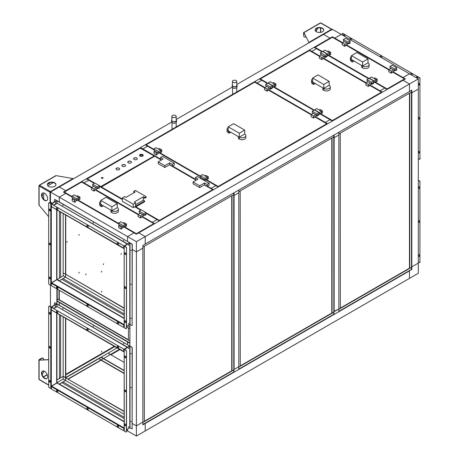 <?xml version="1.0" encoding="UTF-8"?>
<svg xmlns="http://www.w3.org/2000/svg" width="459" height="459" viewBox="0 0 459 459"><rect width="100%" height="100%" fill="white"/><g stroke="black" fill="none" stroke-linecap="round" stroke-linejoin="round"><path stroke-width="0.69" d="M392.881 71.707L403.008 77.554L403.008 77.967L403.008 77.554L405.36 78.914L403.008 80.268L409.48 84.008L418.31 78.914L418.31 89.103L411.838 92.844L411.539 92.672L411.838 92.844L411.838 266.828L411.539 266.656L411.838 266.828L418.31 263.087L411.838 266.828L411.838 269.548L409.187 270.735L409.48 270.902L145.216 423.479L144.918 423.307L145.216 423.479L145.216 430.955L145.216 423.479L142.858 424.839L142.858 248.135L136.386 251.871L142.858 248.135L142.858 245.416L145.216 244.056L145.216 236.58L138.738 232.845L145.216 236.58L145.216 244.056L409.48 91.484L409.48 84.008L136.386 241.681L136.386 425.854L142.858 422.119L136.386 425.854L136.386 436.05L409.48 278.378L409.48 270.902L409.48 278.378L418.31 273.283L418.31 89.103L411.838 92.844L411.838 90.125L409.48 91.484L409.48 84.008L403.008 80.268L136.386 234.205L123.907 226.998M342.621 42.687L334.731 38.131L334.731 38.55L334.731 38.131L341.209 34.396L332.379 29.301L236.764 84.502M389.163 69.561L346.338 44.833M418.31 78.914L409.48 73.813L403.008 77.554L409.48 73.813L341.209 34.396L334.731 38.131L332.379 36.777L65.757 190.709L59.286 186.968L65.757 190.709L63.405 192.069L65.757 193.428L59.286 197.163L65.757 193.428L72.092 197.083M65.757 191.122L65.757 190.709L65.757 191.122M330.027 38.55L330.027 38.131L323.549 34.396L330.027 38.131L330.027 38.55M232.208 87.13L176.199 119.466M171.643 122.1L50.456 192.069L127.556 236.58L134.034 232.845L127.556 236.58L136.386 241.681M114.526 346.459L65.757 374.613L114.526 346.459M114.761 346.591L65.757 374.883M117.114 347.951L101.164 357.159L108.135 353.137L110.487 354.497L103.522 358.519L110.487 354.497L124.177 362.398M119.472 349.31L103.522 358.519M124.177 373.276L101.072 359.931L103.286 358.657L68.11 378.962M119.707 349.448L110.722 354.635L119.707 349.448M124.177 373.546L101.072 360.206L68.345 379.1M118.634 223.952L77.364 200.124M59.286 201.92L59.286 197.163L59.286 201.92M127.556 241.336L127.556 236.58L127.556 241.336M65.757 318.299L65.757 377.602L65.522 380.459L61.816 382.599L124.177 418.602L61.816 382.599L59.286 384.057L124.177 421.528M124.177 417.242L62.992 381.917L124.177 417.242M63.17 316.808L63.17 379.1L124.177 414.322M126.523 430.353L136.386 436.05M127.556 429.079L127.556 430.955L127.556 429.079M65.522 318.167L65.522 380.459L59.286 384.235L56.927 382.703L56.778 379.897L60.64 377.843L60.64 315.344L60.64 377.843L63.17 376.38L56.927 379.983L56.927 313.204M124.177 411.333L65.522 377.74L124.177 411.603M60.64 277.259L60.64 212.041L60.64 277.259M63.17 213.504L63.17 275.796L63.17 273.076L65.757 274.298L124.177 308.299M59.458 211.364L59.458 277.936L59.463 211.364M59.458 314.667L59.458 378.52L59.463 314.667M56.927 209.901L56.927 279.697L63.17 275.796L65.522 277.156L65.522 214.864M56.927 286.927L56.927 288.235M56.927 288.912L56.847 304.753A0.832 0.482 120 0 0 56.675 304.374A0.832 0.482 120 0 0 56.256 304.415L51.999 306.876A0.832 0.482 120 0 0 51.431 307.696A0.832 0.482 -120 0 0 51.27 308.069L51.27 309.814L124.251 351.686M50.456 192.069L50.456 202.258L52.079 203.199L50.456 202.258L50.456 203.457M50.456 285.177L50.456 306.761M65.522 377.74L63.17 376.38L65.757 377.602M65.757 214.996L65.757 274.298L124.177 308.029M56.996 306.623L56.927 301.144L59.286 302.504L59.286 305.224L59.286 302.504L127.556 341.921L127.849 341.754L127.556 344.64L127.556 341.921L129.914 343.28L129.914 346.086L129.914 324.456L129.914 326.969L127.7 325.695M132.267 249.495L136.386 251.871L132.267 249.495M132.267 423.479L136.386 425.854L132.267 423.479M142.152 216.464L152.279 222.311L156.984 219.591L159.342 220.951L154.631 223.671L152.279 222.311L152.279 222.724L152.279 222.311L156.984 219.591L145.945 213.217M140.764 210.228L134.768 206.762M101.21 187.157L122.346 199.567L99.402 186.343M94.221 183.353L88.713 180.175L84.003 182.894L88.713 180.175L86.355 178.815L81.65 181.534L84.003 182.894L84.003 183.307L84.003 182.894L91.892 187.444M138.434 214.319L95.61 189.59M81.438 182.171L81.65 181.534M98.857 358.657L101.072 359.931L103.286 358.657M234.09 372.169L238.795 369.449L238.795 192.746L234.09 195.465L238.795 192.746L238.795 190.026L234.09 192.746L234.09 195.465L233.792 195.293L234.09 195.465L234.09 369.449L238.795 366.73L234.09 369.449L233.792 369.277L234.09 372.169L233.734 371.962M332.167 37.414L332.379 36.777M411.482 269.341L411.838 269.548M56.996 203.32L56.847 201.455A0.832 0.482 120 0 0 56.675 201.071A0.832 0.482 120 0 0 56.256 201.111L51.999 203.572A0.832 0.482 120 0 0 51.431 204.393A0.832 0.482 -120 0 0 51.27 204.771L51.27 204.507A0.832 0.482 -60 0 1 51.856 203.492L51.999 203.572M63.17 379.1L56.927 382.703M334.146 314.398L338.851 311.678L338.851 134.98L334.146 137.7L338.851 134.98L338.851 132.261L334.146 134.98L334.146 137.7L333.848 137.528L334.146 137.7L334.146 311.678L338.851 308.964L333.848 311.512L334.146 314.398L333.791 314.197M61.816 279.296L124.177 315.299L61.816 279.296L59.286 280.759L65.522 277.156L61.816 279.296M124.177 318.225L56.927 279.399M124.177 313.945L62.992 278.619L124.177 313.939M124.177 311.018L65.522 277.156M59.286 302.504L59.578 302.338L59.286 302.504M56.927 301.144L57.283 300.943M369.931 84.961L380.052 90.802L384.762 88.088L387.115 89.448L382.404 92.161L380.052 90.802L380.052 91.221L380.052 90.802L384.762 88.088L374.636 82.241M368.543 78.718L328.093 55.367M321.994 51.85L316.486 48.665L311.781 51.385L316.486 48.665L314.134 47.311L309.423 50.025L311.781 51.385L311.781 51.804L311.781 51.385L319.665 55.941M366.207 82.809L323.383 58.086M309.211 50.668L309.423 50.025M315.19 116.563L325.316 122.404L330.027 119.69L332.379 121.05L327.669 123.764L325.316 122.404L325.316 122.823L325.316 122.404L330.027 119.69L319.9 113.843M313.801 110.321L273.357 86.969M267.258 83.452L261.75 80.268L257.04 82.987L261.75 80.268L259.398 78.914L254.688 81.627L257.04 82.987L257.04 83.406L257.04 82.987L264.929 87.543M311.472 114.411L268.647 89.689M254.475 82.27L254.688 81.627M207.365 186.153L211.134 188.328L215.845 185.608L218.197 186.968L213.487 189.687L211.134 188.328L211.134 188.747L211.134 188.328L215.845 185.608L205.718 179.767M200.445 176.721L159.175 152.893M145.945 145.021L153.903 149.823L147.569 146.191L142.858 148.911L147.569 146.191L145.216 144.832L140.506 147.551L142.858 148.911L142.858 149.324L142.858 148.911L160.518 159.107M195.362 179.222L172.521 166.038M154.218 156.358L154.218 155.985L140.328 148.171L140.506 147.551M119.942 349.586L110.958 354.767M159.371 220.796L159.342 220.435L212.592 189.687L212.798 190.089L212.741 189.67L204.33 184.92M159.577 220.813L212.804 190.055M154.419 156.347L154.844 156.347M209.132 183.302L209.132 185.132L207.129 186.291L207.129 184.455L209.132 183.302L203.073 179.802M200.646 178.402L197.359 176.503L195.362 177.656L195.362 179.492L196.36 180.071M193.067 181.976L193.067 183.807L199.659 187.616L199.659 185.78L193.067 181.976L197.949 179.153L195.362 177.656M207.129 184.455L204.542 182.957L199.659 185.78M207.129 186.291L204.542 184.793L199.659 187.616M204.542 184.793L204.542 182.957M134.533 192.424L133.764 191.982L133.764 191.3L135.296 190.416L146.186 196.704L146.186 197.381L144.654 198.265L144.654 197.588L146.186 196.704M133.236 207.646L122.346 201.358L122.346 197.892L133.236 204.18L133.236 207.646L135.589 206.286L135.589 206.969L144.654 201.736L144.654 200.985L143.3 200.204L143.3 196.808L134.24 202.04L135.589 202.821L135.589 206.217L144.654 200.985M133.764 191.3L135.118 192.086L126.059 197.318L124.705 196.532L122.346 197.892M133.236 204.18L135.589 202.821M144.654 197.588L143.3 196.808M135.003 206.625L135.589 206.969M144.654 198.265L143.3 197.485M143.3 200.204L135.589 204.657M174.288 163.18L174.288 165.016L172.286 166.175L172.286 164.339L174.288 163.18L162.52 156.387L160.518 157.54L160.518 159.376L161.516 159.956M158.223 161.855L158.223 163.691L164.815 167.501L164.815 165.665L158.223 161.855L163.106 159.038L160.518 157.54M172.286 164.339L169.698 162.842L164.815 165.665M172.286 166.175L169.698 164.678L164.815 167.501M169.698 164.678L169.698 162.842M387.144 89.293L387.115 88.931L404.465 78.914L404.677 79.281L404.614 78.896L392.434 71.965M387.35 89.31L404.677 79.281M387.115 89.035L386.903 89.321M342.265 43.003L332.591 37.414M314.817 47.472L322.017 51.833M356.89 52.492L368.015 58.913L362.604 62.04L351.479 55.619L356.89 52.492M368.015 62.854A3.827 2.209 180 0 1 369.139 64.421A3.827 2.209 180 0 1 366.775 66.463A3.827 2.209 180 0 1 362.604 65.981L368.015 62.854L368.015 58.913M369.139 64.421L369.139 66.32A3.827 2.209 180 0 1 366.775 68.362A3.827 2.209 180 0 1 362.604 67.886L362.604 62.04M362.604 67.886L361.658 67.341L361.658 65.436L362.604 65.981L351.479 59.561L351.479 55.619M354.067 61.053L352.42 62.005L351.479 61.46A3.827 2.209 180 0 1 350.355 59.9L350.355 57.995A3.827 2.209 180 0 1 351.479 56.434M352.42 62.005L352.42 60.1L351.479 59.561A3.827 2.209 180 0 1 350.355 57.995M391.045 68.471L393.472 69.871L391.234 71.162L388.813 69.762L391.045 68.471L389.966 67.846L389.966 66.354L394.556 69.005L396.674 67.777L392.084 65.126L389.966 66.354M396.593 69.32L396.593 70.112L395.887 70.52L395.411 70.244M395.887 70.52L395.887 69.975L391.94 72.252L391.94 72.792L391.234 73.205L388.813 71.805L388.813 69.762L345.977 45.045M391.234 73.205L391.234 71.162M393.472 69.871L394.556 70.497L396.674 69.275L396.674 67.777M394.556 69.005L394.556 70.497M344.502 41.603L346.929 43.003L344.692 44.294L342.265 42.894L344.502 41.603L343.418 40.977L343.418 39.48L348.008 42.13L350.131 40.908L345.541 38.258L343.418 39.48M350.045 42.452L350.045 43.238L349.339 43.645L348.869 43.375M349.339 43.645L349.339 43.1L345.397 45.378L345.397 45.923L344.692 46.33L342.265 44.93L342.265 42.894L332.528 37.277M344.692 46.33L344.692 44.294M346.929 43.003L348.008 43.628L350.131 42.4L350.131 40.908M348.008 42.13L348.008 43.628M327.319 51.523L328.26 50.978L330.681 52.378L329.528 53.043M330.681 52.378L330.681 54.42L329.975 54.828L329.975 54.282L326.033 56.56L326.033 57.1L325.328 57.513L324.857 57.237M325.328 57.513L325.328 56.721M329.505 54.552L329.975 54.828M324.938 50.151L322.82 51.374L327.41 54.024L329.528 52.802L324.938 50.151M329.528 52.802L329.528 54.294L327.41 55.516L327.41 54.024M373.861 78.397L374.802 77.852L377.229 79.252L376.076 79.918M377.229 79.252L377.229 81.289L376.523 81.696L376.523 81.151L372.576 83.429L372.576 83.974L371.87 84.381L371.4 84.112M371.87 84.381L371.87 83.595M376.053 81.427L376.523 81.696M371.48 77.02L369.363 78.242L373.953 80.893L376.076 79.671L371.48 77.02M376.076 79.671L376.076 81.168L373.953 82.39L373.953 80.893M136.415 234.05L136.386 233.688L153.736 223.671L153.949 224.038L153.885 223.653L141.705 216.723M136.621 234.067L153.949 224.038M91.536 187.76L81.863 182.171M64.088 192.229L72.092 197.054M106.161 197.25L117.286 203.67L111.87 206.797L100.75 200.376L106.161 197.25M117.286 207.611A3.827 2.209 180 0 1 118.411 209.178A3.827 2.209 180 0 1 116.047 211.22A3.827 2.209 180 0 1 111.87 210.738L117.286 207.611L117.286 203.67M118.411 209.178L118.411 211.077A3.827 2.209 180 0 1 116.047 213.119A3.827 2.209 180 0 1 111.87 212.643L111.87 206.797M111.87 212.643L110.929 212.098L110.929 210.193L111.87 210.738L100.75 204.318L100.75 200.376M103.338 205.81L101.691 206.762L100.75 206.217A3.827 2.209 180 0 1 99.626 204.657L99.626 202.752A3.827 2.209 180 0 1 100.75 201.191M101.691 206.762L101.691 204.857L100.75 204.318A3.827 2.209 180 0 1 99.626 202.752M140.316 213.228L142.743 214.628L140.506 215.919L138.079 214.519L140.316 213.228L139.232 212.603L139.232 211.111L143.828 213.762L145.945 212.534L141.355 209.883L139.232 211.111M145.864 214.078L145.864 214.869L145.153 215.277L144.683 215.001M145.153 215.277L145.153 214.732L141.211 217.009L141.211 217.555L140.506 217.962L138.079 216.562L138.079 214.519L95.248 189.802M140.506 217.962L140.506 215.919M142.743 214.628L143.828 215.254L145.945 214.032L145.945 212.534M143.828 213.762L143.828 215.254M93.774 186.36L96.201 187.76L93.963 189.051L91.536 187.651L93.774 186.36L92.689 185.734L92.689 184.237L97.279 186.888L99.402 185.666L94.812 183.015L92.689 184.237M99.316 187.209L99.316 187.995L98.61 188.402L98.14 188.133M98.61 188.402L98.61 187.857L94.669 190.135L94.669 190.68L93.963 191.087L91.536 189.687L91.536 187.651L81.8 182.034M93.963 191.087L93.963 189.051M96.201 187.76L97.279 188.385L99.402 187.157L99.402 185.666M97.279 186.888L97.279 188.385M76.59 196.28L77.531 195.735L79.952 197.135L78.799 197.8M73.176 198.254L75.597 199.654L74.599 200.227L72.172 198.827L73.176 198.254L72.092 197.628L72.092 196.131L76.682 198.781L78.799 197.559L74.209 194.909L72.092 196.131M79.952 197.135L79.952 199.177L79.246 199.585L79.246 199.04L75.305 201.317L75.305 201.862L74.599 202.27L72.172 200.87L72.172 198.827M74.599 202.27L74.599 200.227M78.776 199.309L79.246 199.585M78.799 197.559L78.799 199.051L76.682 200.279L76.682 198.781M75.597 199.654L76.682 200.279M123.132 223.154L124.073 222.609L126.5 224.009L125.341 224.675M119.719 225.122L122.14 226.522L121.142 227.102L118.715 225.702L119.719 225.122L118.634 224.497L118.634 223.005L123.224 225.65L125.341 224.428L120.751 221.777L118.634 223.005M126.5 224.009L126.5 226.046L125.789 226.453L125.789 225.908L121.847 228.186L121.847 228.731L121.142 229.139L118.715 227.739L118.715 225.702M121.142 229.139L121.142 227.102M125.318 226.184L125.789 226.453M125.341 224.428L125.341 225.926L123.224 227.148L123.224 225.65M122.14 226.522L123.224 227.148M65.901 377.682L101.072 357.377L124.177 370.717M65.757 377.493L101.072 357.108L124.177 370.447M409.537 268.154L340.326 308.115M338.851 311.34L411.482 269.41L411.482 267.368L338.851 309.303M338.851 309.234L340.326 308.385L340.268 133.144M340.326 133.179L338.851 134.028M338.851 133.959L411.482 92.029L411.482 90.331M409.48 93.183L409.48 268.119L409.778 268.286L411.539 267.27L411.482 92.029M411.539 92.064L409.778 93.079L409.778 268.286M331.851 313.004L240.269 365.88M238.795 369.111L333.791 314.266L333.791 312.223L238.795 367.068M238.795 366.999L240.269 366.15L240.206 190.91M240.269 190.944L238.795 191.793M238.795 191.724L333.791 136.88L333.791 135.181M331.788 138.039L331.788 312.975L332.086 313.141L333.848 312.12L333.791 136.88M333.848 136.914L332.086 137.935L332.086 313.141M231.795 370.774L144.333 421.27M142.858 424.495L233.734 372.031L233.734 369.994L142.858 422.458M142.858 422.389L144.333 421.54L144.275 246.299M144.333 246.334L142.858 247.183M142.858 247.114L233.734 194.65L233.734 192.952M231.732 195.804L231.732 370.74L232.03 370.906L233.792 369.891L233.734 194.65M233.792 194.685L232.03 195.7L232.03 370.906M232.57 81.909A2.163 1.234 -0.6 0 0 234.997 82.626A2.163 1.234 -0.6 0 0 236.729 81.398A2.163 1.234 -0.6 0 0 236.569 80.933A2.163 1.234 -0.6 0 0 234.142 80.21A2.163 1.234 -0.6 0 0 232.403 81.438A2.163 1.234 -0.6 0 0 232.57 81.909M232.403 81.438L232.443 85.54A2.163 1.234 -0.6 0 0 232.61 86.005A2.163 1.234 -0.6 0 0 235.037 86.728A2.163 1.234 -0.6 0 0 236.775 85.5L236.729 81.398M232.438 84.892A2.45 1.394 -0.6 0 0 232.162 85.546A2.45 1.394 -0.6 0 0 232.352 86.068A2.45 1.394 -0.6 0 0 235.094 86.883A2.45 1.394 -0.6 0 0 237.056 85.494A2.45 1.394 -0.6 0 0 236.867 84.967A2.45 1.394 -0.6 0 0 236.769 84.846M232.162 85.546L232.174 86.912A2.45 1.394 -0.6 0 0 232.363 87.439A2.45 1.394 -0.6 0 0 235.111 88.254A2.45 1.394 -0.6 0 0 237.068 86.86L237.056 85.494M172.005 116.873A2.163 1.234 -0.6 0 0 174.431 117.59A2.163 1.234 -0.6 0 0 176.17 116.362A2.163 1.234 -0.6 0 0 176.004 115.897A2.163 1.234 -0.6 0 0 173.577 115.18A2.163 1.234 -0.6 0 0 171.838 116.408A2.163 1.234 -0.6 0 0 172.005 116.873M171.838 116.408L171.884 120.51A2.163 1.234 -0.6 0 0 172.045 120.975A2.163 1.234 -0.6 0 0 174.477 121.692A2.163 1.234 -0.6 0 0 176.21 120.465L176.17 116.362M171.873 119.856A2.45 1.394 -0.6 0 0 171.597 120.51A2.45 1.394 -0.6 0 0 171.786 121.038A2.45 1.394 -0.6 0 0 174.529 121.853A2.45 1.394 -0.6 0 0 176.491 120.459A2.45 1.394 -0.6 0 0 176.308 119.937A2.45 1.394 -0.6 0 0 176.204 119.81M171.597 120.51L171.614 121.876A2.45 1.394 -0.6 0 0 171.798 122.404A2.45 1.394 -0.6 0 0 174.546 123.219A2.45 1.394 -0.6 0 0 176.508 121.83L176.491 120.459M103.573 263.873L103.367 264.573L103.573 263.873M103.321 264.533L103.728 263.833M121.228 253.678L121.021 254.378L121.228 253.678M120.981 254.343L121.388 253.638M101.668 351.336L101.456 352.042L101.668 351.336M101.416 352.001L101.823 351.301M85.913 274.069L85.707 274.769L85.913 274.069M85.667 274.729L86.074 274.029M79.109 272.342L78.896 273.042L79.109 272.342M78.856 273.007L79.264 272.307M79.109 234.624L78.896 235.324L79.109 234.624M78.856 235.289L79.264 234.583M67.054 241.583L66.842 242.283L67.054 241.583M66.802 242.249L67.209 241.543M101.668 291.379L101.456 292.079L101.668 291.379M101.416 292.039L101.823 291.339M101.668 271.389L101.456 272.089L101.668 271.389M101.416 272.055L101.823 271.349M65.757 374.343L114.291 346.321M332.408 120.895L332.379 120.528L332.167 120.895L332.591 120.935M332.494 120.843L332.379 120.528L381.509 92.161L369.484 85.219M332.614 120.912L381.722 92.529M332.379 120.637L332.167 120.924M319.315 56.25L309.636 50.668M260.081 79.074L267.281 83.435M318.047 74.92L329.172 81.341L323.756 84.467L312.631 78.047L318.047 74.92M329.172 85.282A3.827 2.209 180 0 1 330.291 86.843A3.827 2.209 180 0 1 327.927 88.885A3.827 2.209 180 0 1 323.756 88.409L329.172 85.282L329.172 81.341M330.291 86.843L330.291 88.748A3.827 2.209 180 0 1 327.927 90.79A3.827 2.209 180 0 1 323.756 90.314L323.756 84.467M323.756 90.314L322.815 89.769L322.815 87.864L323.756 88.409L312.631 81.989L312.631 78.047M315.224 83.481L313.572 84.433L312.631 83.888A3.827 2.209 180 0 1 311.512 82.327L311.512 80.423A3.827 2.209 180 0 1 312.631 78.862M313.572 84.433L313.572 82.528L312.631 81.989A3.827 2.209 180 0 1 311.512 80.423M368.095 81.725L370.516 83.125L368.279 84.416L365.857 83.016L368.095 81.725L367.011 81.1L367.011 79.602L371.601 82.253L373.718 81.031L369.128 78.38L367.011 79.602M373.637 82.574L373.637 83.36L372.576 83.567M372.932 83.767L372.932 83.228L368.99 85.506L368.99 86.045L368.279 86.453L365.857 85.053L365.857 83.016L323.027 58.293M368.279 86.453L368.279 84.416M370.516 83.125L371.601 83.75L373.718 82.528L373.718 81.031M371.601 82.253L371.601 83.75M321.547 54.85L323.974 56.25L321.736 57.541L319.315 56.141L321.547 54.85L320.468 54.225L320.468 52.733L325.058 55.384L327.175 54.162L322.585 51.511L320.468 52.733M327.095 55.7L327.095 56.491L326.033 56.692M326.389 56.899L326.389 56.354L322.442 58.632L322.442 59.177L321.736 59.584L319.315 58.184L319.315 56.141L309.573 50.53M321.736 59.584L321.736 57.541M323.974 56.25L325.058 56.876L327.175 55.654L327.175 54.162M325.058 55.384L325.058 56.876M272.583 83.125L273.524 82.58L275.945 83.98L274.792 84.645M275.945 83.98L275.945 86.022L275.239 86.43L275.239 85.885L271.298 88.162L271.298 88.702L270.592 89.109L270.122 88.839M270.592 89.109L270.592 88.323M274.769 86.154L275.239 86.43M270.202 81.754L268.085 82.976L272.675 85.626L274.792 84.404L270.202 81.754M274.792 84.404L274.792 85.896L272.675 87.118L272.675 85.626M319.125 109.994L320.066 109.454L322.493 110.854L321.334 111.52M322.493 110.854L322.493 112.891L321.782 113.298L321.782 112.753L317.84 115.031L317.84 115.576L317.135 115.984L316.664 115.714M317.135 115.984L317.135 115.198M321.311 113.029L321.782 113.298M316.744 108.622L314.627 109.844L319.217 112.495L321.334 111.273L316.744 108.622M321.334 111.273L321.334 112.771L319.217 113.993L319.217 112.495M128.44 339.712L59.222 299.75M129.914 340.905L57.341 298.935M57.283 298.97L57.283 301.012L129.914 342.942M57.226 289.084L57.226 298.866L58.987 299.888L59.286 299.721L59.286 290.272M58.987 299.888L58.987 290.099M57.226 287.059L57.226 288.522M126.523 326.71L129.914 328.667M129.914 328.736L128.44 327.887L128.44 339.987L129.914 340.836M218.226 186.813L218.197 186.452L217.985 186.819L218.409 186.859M218.312 186.767L218.197 186.452L326.774 123.764L314.748 116.821M218.432 186.836L326.986 124.131M218.197 186.561L217.985 186.847M264.573 87.853L254.9 82.27M233.585 123.678L244.71 130.104L239.294 133.23L228.175 126.804L233.585 123.678M244.71 134.045A3.827 2.209 180 0 1 245.835 135.606A3.827 2.209 180 0 1 243.471 137.648A3.827 2.209 180 0 1 239.294 137.172L244.71 134.045L244.71 130.104M245.835 135.606L245.835 137.511A3.827 2.209 180 0 1 243.471 139.553A3.827 2.209 180 0 1 239.294 139.071L239.294 133.23M239.294 139.071L238.353 138.532L238.353 136.627L239.294 137.172L228.175 130.746L228.175 126.804M230.762 132.244L229.116 133.196L228.175 132.651A3.827 2.209 180 0 1 227.05 131.09L227.05 129.186A3.827 2.209 180 0 1 228.175 127.625M229.116 133.196L229.116 131.291L228.175 130.746A3.827 2.209 180 0 1 227.05 129.186M313.354 113.327L315.781 114.727L313.543 116.018L311.122 114.618L313.354 113.327L312.275 112.702L312.275 111.204L316.865 113.855L318.982 112.633L314.392 109.982L312.275 111.204M318.902 114.176L318.902 114.962L317.84 115.169M318.196 115.37L318.196 114.83L314.249 117.102L314.249 117.647L313.543 118.055L311.122 116.655L311.122 114.618M313.543 118.055L313.543 116.018M315.781 114.727L316.865 115.352L318.982 114.13L318.982 112.633M316.865 113.855L316.865 115.352M266.811 86.453L269.238 87.853L267 89.144L264.573 87.744L266.811 86.453L265.727 85.827L265.727 84.336L270.322 86.986L272.439 85.764L267.849 83.113L265.727 84.336M272.359 87.302L272.359 88.094L271.298 88.294M271.648 88.501L271.648 87.956L267.706 90.234L267.706 90.779L267 91.186L264.573 89.786L264.573 87.744L254.837 82.132M267 91.186L267 89.144M269.238 87.853L270.322 88.478L272.439 87.256L272.439 85.764M270.322 86.986L270.322 88.478M158.401 149.049L159.342 148.504L161.763 149.904L160.61 150.569M154.987 151.017L157.408 152.417L156.41 152.996L153.983 151.596L154.987 151.017L153.903 150.391L153.903 148.9L158.493 151.55L160.61 150.322L156.02 147.672L153.903 148.9M161.763 149.904L161.763 151.94L161.057 152.348L161.057 151.809L157.116 154.081L157.116 154.626L156.41 155.033L153.983 153.633L153.983 151.596M156.41 155.033L156.41 152.996M160.587 152.078L161.057 152.348M160.61 150.322L160.61 151.82L158.493 153.042L158.493 151.55M157.408 152.417L158.493 153.042M204.944 175.917L205.884 175.372L208.311 176.772L207.152 177.444M201.53 177.891L203.951 179.291L202.953 179.865L200.526 178.465L201.53 177.891L200.445 177.266L200.445 175.768L205.035 178.419L207.152 177.197L202.562 174.546L200.445 175.768M208.311 176.772L208.311 178.815L207.6 179.222L207.6 178.677L204.364 180.548M207.129 178.953L207.6 179.222M207.152 177.197L207.152 178.694L205.035 179.917L205.035 178.419M203.951 179.291L205.035 179.917M128.405 245.209L128.755 244.607L128.405 245.209M55.671 202.505L55.482 203.136L55.671 202.505M55.424 203.073L55.774 202.471L55.424 203.073M52.728 204.771L52.774 204.266L52.36 204.559M57.151 207.881A0.998 0.579 -120 0 0 56.652 207.829A0.998 0.579 -120 0 0 56.503 208.633A0.998 0.579 -120 0 0 57.151 209.511A0.998 0.579 -120 0 0 57.65 209.562A0.998 0.579 -120 0 0 57.805 208.759A0.998 0.579 -120 0 0 57.151 207.881M56.732 207.801A0.998 0.579 -120 0 0 56.664 208.615A0.998 0.579 -120 0 0 57.295 209.43A0.998 0.579 -120 0 0 57.719 209.511M87.537 225.421A0.998 0.579 -120 0 0 87.038 225.375A0.998 0.579 -120 0 0 86.883 226.172A0.998 0.579 -120 0 0 87.537 227.05A0.998 0.579 -120 0 0 88.036 227.102A0.998 0.579 -120 0 0 88.185 226.304A0.998 0.579 -120 0 0 87.537 225.421M87.112 225.34A0.998 0.579 -120 0 0 87.044 226.155A0.998 0.579 -120 0 0 87.675 226.97A0.998 0.579 -120 0 0 88.099 227.05M117.917 242.96A0.998 0.579 -120 0 0 117.418 242.914A0.998 0.579 -120 0 0 117.263 243.712A0.998 0.579 -120 0 0 117.917 244.595A0.998 0.579 -120 0 0 118.416 244.641A0.998 0.579 -120 0 0 118.565 243.844A0.998 0.579 -120 0 0 117.917 242.96M117.493 242.88A0.998 0.579 -120 0 0 117.424 243.695A0.998 0.579 -120 0 0 118.055 244.509A0.998 0.579 -120 0 0 118.479 244.595M63.072 205.517L62.866 205.162M62.9 205.586L62.774 205.162L62.9 205.586M123.832 240.596L123.626 240.241M123.66 240.665L123.534 240.246L123.66 240.665M93.452 223.057L93.246 222.701M93.28 223.126L93.154 222.707L93.28 223.126M127.533 243.907L57.014 203.194L127.298 244.045M57.26 201.042A0.832 0.482 60 0 1 57.323 200.99A0.832 0.482 60 0 1 57.742 201.031L57.599 201.111A0.832 0.482 -120 0 0 57.186 201.071A0.832 0.482 -120 0 0 57.014 201.455L57.014 203.194M129.472 242.954A0.832 0.482 -120 0 0 128.956 242.312L57.742 201.031M129.099 242.226A0.832 0.482 60 0 1 129.61 242.868M128.956 242.312L57.599 201.111M124.251 248.388L51.27 206.51L51.563 206.676L51.27 204.771M124.028 248.353L124.108 246.563A0.832 0.482 -60 0 1 124.177 246.208M51.517 204.358A0.832 0.482 60 0 1 51.58 204.307A0.832 0.482 60 0 1 51.999 204.347L123.356 245.542A0.832 0.482 60 0 1 123.941 246.563L123.804 246.644A0.832 0.482 -120 0 0 123.213 245.628M51.856 204.427A0.832 0.482 -120 0 0 51.442 204.387L51.58 204.307M123.804 248.388L123.804 246.644M51.999 204.347L123.356 245.542M123.941 248.302L123.941 246.563M125.571 246.822L125.674 246.385L125.571 246.822M124.314 245.926A0.832 0.482 -60 0 1 124.699 245.542L128.956 243.086A0.832 0.482 -60 0 1 129.34 243.029M128.635 244.653L128.388 245.077M125.548 246.431L125.427 246.741M124.699 245.542L128.956 243.086M52.584 204.685L52.687 204.249L52.584 204.685M56.256 201.111L51.856 203.492M56.118 201.031A0.832 0.482 -60 0 1 56.532 200.99A0.832 0.482 -60 0 1 56.595 201.042M128.509 324.008L128.755 323.44L128.509 324.008M117.917 323.727A0.998 0.579 -120 0 0 118.416 323.779A0.998 0.579 -120 0 0 118.565 322.975A0.998 0.579 -120 0 0 117.917 322.098A0.998 0.579 -120 0 0 117.418 322.046A0.998 0.579 -120 0 0 117.263 322.849A0.998 0.579 -120 0 0 117.917 323.727M117.493 322.017A0.998 0.579 -120 0 0 117.424 322.832A0.998 0.579 -120 0 0 118.055 323.647A0.998 0.579 -120 0 0 118.479 323.727M87.537 306.187A0.998 0.579 -120 0 0 88.036 306.239A0.998 0.579 -120 0 0 88.185 305.436A0.998 0.579 -120 0 0 87.537 304.558A0.998 0.579 -120 0 0 87.038 304.506A0.998 0.579 -120 0 0 86.883 305.31A0.998 0.579 -120 0 0 87.537 306.187M87.112 304.478A0.998 0.579 -120 0 0 87.044 305.292A0.998 0.579 -120 0 0 87.675 306.107A0.998 0.579 -120 0 0 88.099 306.187M57.151 288.648A0.998 0.579 -120 0 0 57.65 288.7A0.998 0.579 -120 0 0 57.805 287.896A0.998 0.579 -120 0 0 57.151 287.018A0.998 0.579 -120 0 0 56.652 286.967A0.998 0.579 -120 0 0 56.503 287.77A0.998 0.579 -120 0 0 57.151 288.648M56.732 286.932A0.998 0.579 -120 0 0 56.664 287.753A0.998 0.579 -120 0 0 57.295 288.568A0.998 0.579 -120 0 0 57.719 288.648M124.177 318.523L56.927 279.697L51.345 283.008M124.177 325.058L124.028 324.633L123.804 325.104L123.941 326.762A0.832 0.482 60 0 1 123.769 327.141A0.832 0.482 60 0 1 123.695 327.169M123.804 326.842L123.804 325.104L51.27 283.226L51.563 282.796L51.27 284.964A0.832 0.482 -120 0 0 51.856 285.986L123.213 327.181A0.832 0.482 -120 0 0 123.632 327.221A0.832 0.482 -120 0 0 123.804 326.842L123.941 326.762M124.251 325.104L124.177 324.547M128.635 323.492L128.388 323.916M124.108 325.018L124.108 326.762M125.347 246.695L125.755 246.403L125.709 246.902M128.652 245.255L128.836 244.624L128.652 245.255M128.652 324.088L128.836 323.457L128.652 324.088M126.041 254.056A0.998 0.579 -120 0 0 125.605 253.047A0.998 0.579 -120 0 0 124.831 252.783A0.998 0.579 -120 0 0 124.624 253.236A0.998 0.579 -120 0 0 125.06 254.246A0.998 0.579 -120 0 0 125.829 254.51A0.998 0.579 -120 0 0 126.041 254.056M124.911 252.748A0.998 0.579 -120 0 0 124.768 253.156A0.998 0.579 -120 0 0 125.158 254.114A0.998 0.579 -120 0 0 125.898 254.464M126.041 288.034A0.998 0.579 -120 0 0 125.605 287.03A0.998 0.579 -120 0 0 124.831 286.76A0.998 0.579 -120 0 0 124.624 287.219A0.998 0.579 -120 0 0 125.06 288.223A0.998 0.579 -120 0 0 125.829 288.493A0.998 0.579 -120 0 0 126.041 288.034M124.911 286.732A0.998 0.579 -120 0 0 124.768 287.139A0.998 0.579 -120 0 0 125.158 288.091A0.998 0.579 -120 0 0 125.898 288.441M126.041 322.017A0.998 0.579 -120 0 0 125.605 321.013A0.998 0.579 -120 0 0 124.831 320.743A0.998 0.579 -120 0 0 124.624 321.202A0.998 0.579 -120 0 0 125.06 322.207A0.998 0.579 -120 0 0 125.829 322.476A0.998 0.579 -120 0 0 126.041 322.017M124.911 320.709A0.998 0.579 -120 0 0 124.768 321.116A0.998 0.579 -120 0 0 125.158 322.075A0.998 0.579 -120 0 0 125.898 322.425M131.251 250.465L131.044 250.109M130.901 250.23L131.199 250.545L130.901 250.23M131.251 318.431L131.044 318.076M130.901 318.19L131.199 318.506L130.901 318.19M131.251 284.448L131.044 284.092M130.901 284.207L131.199 284.528L130.901 284.207M124.423 246.03L129.794 242.931L129.794 324.484L126.523 326.372M124.423 246.162L125.932 247.034A0.832 0.482 60 0 1 126.523 248.055L126.38 328.328A0.832 0.482 -120 0 1 126.208 328.713A0.832 0.482 -120 0 1 125.789 328.667L124.286 327.801L124.177 246.093L129.65 242.845L131.676 243.718A0.832 0.482 60 0 1 132.267 244.739L132.123 244.819A0.832 0.482 -120 0 0 131.538 243.798L129.794 242.931M129.794 324.484L131.538 325.351A0.832 0.482 -120 0 0 131.951 325.397A0.832 0.482 -120 0 0 132.123 325.012L132.123 244.819M132.123 325.012L132.267 244.739M132.267 324.932A0.832 0.482 60 0 1 132.094 325.311A0.832 0.482 60 0 1 132.014 325.345M124.286 327.801L124.286 327.502M124.286 246.248L125.932 247.034M126.38 248.135A0.832 0.482 -120 0 0 125.789 247.114M126.523 248.055L126.523 328.248A0.832 0.482 60 0 1 126.351 328.627A0.832 0.482 60 0 1 126.271 328.661M49.033 277.557A0.998 0.579 -120 0 0 49.469 278.561A0.998 0.579 -120 0 0 50.238 278.831A0.998 0.579 -120 0 0 50.444 278.372A0.998 0.579 -120 0 0 50.008 277.368A0.998 0.579 -120 0 0 49.239 277.098A0.998 0.579 -120 0 0 49.033 277.557M49.314 277.064A0.998 0.579 -120 0 0 49.17 277.477A0.998 0.579 -120 0 0 49.561 278.429A0.998 0.579 -120 0 0 50.301 278.779M49.033 243.574A0.998 0.579 -120 0 0 49.469 244.578A0.998 0.579 -120 0 0 50.238 244.848A0.998 0.579 -120 0 0 50.444 244.389A0.998 0.579 -120 0 0 50.008 243.385A0.998 0.579 -120 0 0 49.239 243.115A0.998 0.579 -120 0 0 49.033 243.574M49.314 243.086A0.998 0.579 -120 0 0 49.17 243.494A0.998 0.579 -120 0 0 49.561 244.446A0.998 0.579 -120 0 0 50.301 244.796M49.033 209.597A0.998 0.579 -120 0 0 49.469 210.601A0.998 0.579 -120 0 0 50.238 210.865A0.998 0.579 -120 0 0 50.444 210.411A0.998 0.579 -120 0 0 50.008 209.402A0.998 0.579 -120 0 0 49.239 209.138A0.998 0.579 -120 0 0 49.033 209.597M49.314 209.103A0.998 0.579 -120 0 0 49.17 209.511A0.998 0.579 -120 0 0 49.561 210.469A0.998 0.579 -120 0 0 50.301 210.819M52.446 204.605L52.567 204.295M55.407 202.941L55.648 202.517M56.532 200.629L51.161 203.727L49.279 202.941L51.305 203.807L51.305 204.261M56.669 201.071L56.669 200.709L51.305 203.807M56.669 200.709L55.023 199.625A0.832 0.482 -120 0 0 54.604 199.585A0.832 0.482 -120 0 0 54.432 199.963L54.432 201.84M56.532 200.491L55.023 199.625M54.684 199.55A0.832 0.482 60 0 1 54.747 199.499A0.832 0.482 60 0 1 55.166 199.545M51.305 285.366L49.279 284.494A0.832 0.482 -120 0 1 48.688 283.473L48.688 203.28A0.832 0.482 -120 0 1 48.861 202.901L49.004 202.815A0.832 0.482 60 0 1 49.417 202.861M49.279 202.941A0.832 0.482 -120 0 0 48.861 202.901M419.451 256.242A0.998 0.579 60 0 1 418.711 255.892A0.998 0.579 60 0 1 418.321 254.94A0.998 0.579 60 0 1 418.465 254.533M418.31 254.625A0.998 0.579 60 0 1 418.384 254.561A0.998 0.579 60 0 1 419.159 254.831A0.998 0.579 60 0 1 419.595 255.835A0.998 0.579 60 0 1 419.388 256.294A0.998 0.579 60 0 1 418.31 255.565M419.451 222.265A0.998 0.579 60 0 1 418.711 221.915A0.998 0.579 60 0 1 418.321 220.957A0.998 0.579 60 0 1 418.465 220.549M418.31 220.647A0.998 0.579 60 0 1 418.384 220.584A0.998 0.579 60 0 1 419.159 220.854A0.998 0.579 60 0 1 419.595 221.858A0.998 0.579 60 0 1 419.388 222.311A0.998 0.579 60 0 1 418.31 221.588M419.451 188.282A0.998 0.579 60 0 1 418.711 187.932A0.998 0.579 60 0 1 418.321 186.979A0.998 0.579 60 0 1 418.465 186.572M418.31 186.664A0.998 0.579 60 0 1 418.384 186.601A0.998 0.579 60 0 1 419.159 186.87A0.998 0.579 60 0 1 419.595 187.874A0.998 0.579 60 0 1 419.388 188.333A0.998 0.579 60 0 1 418.31 187.605M418.31 261.894L419.342 262.491A0.832 0.482 -120 0 0 419.761 262.531A0.832 0.482 -120 0 0 419.933 262.152L419.933 181.953A0.832 0.482 -120 0 0 419.342 180.938L418.31 180.335M419.342 180.938L418.31 180.175M419.933 262.152L419.933 181.953M420.077 262.072A0.832 0.482 60 0 1 419.905 262.45A0.832 0.482 60 0 1 419.824 262.479M419.486 180.852A0.832 0.482 60 0 1 420.077 181.873M412.033 75.11A0.998 0.579 60 0 1 411.608 75.029A0.998 0.579 60 0 1 410.977 74.215A0.998 0.579 60 0 1 411.046 73.4M411.063 74.725A0.998 0.579 60 0 1 410.971 73.429A0.998 0.579 60 0 1 411.471 73.48A0.998 0.579 60 0 1 412.125 74.358A0.998 0.579 60 0 1 411.97 75.161A0.998 0.579 60 0 1 411.878 75.196M381.653 57.57A0.998 0.579 60 0 1 381.228 57.49A0.998 0.579 60 0 1 380.597 56.675A0.998 0.579 60 0 1 380.666 55.86M380.683 57.186A0.998 0.579 60 0 1 380.591 55.889A0.998 0.579 60 0 1 381.09 55.941A0.998 0.579 60 0 1 381.739 56.818A0.998 0.579 60 0 1 381.59 57.622A0.998 0.579 60 0 1 381.498 57.656M351.273 40.031A0.998 0.579 60 0 1 350.848 39.95A0.998 0.579 60 0 1 350.217 39.135A0.998 0.579 60 0 1 350.286 38.321M350.297 39.646A0.998 0.579 60 0 1 350.206 38.349A0.998 0.579 60 0 1 350.705 38.401A0.998 0.579 60 0 1 351.359 39.279A0.998 0.579 60 0 1 351.21 40.082A0.998 0.579 60 0 1 351.118 40.117M417.277 76.785A0.832 0.482 -120 0 0 416.766 76.142L345.409 34.947A0.832 0.482 -120 0 0 344.996 34.907A0.832 0.482 -120 0 0 344.824 35.286L344.824 36.485M416.91 76.062A0.832 0.482 60 0 1 417.42 76.705M345.07 34.878A0.832 0.482 60 0 1 345.134 34.827A0.832 0.482 60 0 1 345.552 34.867M416.766 76.142L345.409 34.947M344.657 36.387L344.657 35.286A0.832 0.482 120 0 0 344.485 34.907A0.832 0.482 120 0 0 344.066 34.947L343.114 35.498M344.066 34.947L342.971 35.418L344.589 34.396L342.833 33.461A0.832 0.482 -120 0 0 342.414 33.415A0.832 0.482 -120 0 0 342.242 33.8L342.242 34.993M343.923 34.867A0.832 0.482 -60 0 1 344.342 34.827A0.832 0.482 -60 0 1 344.405 34.878M418.31 158.59L419.342 159.187A0.832 0.482 -120 0 0 419.761 159.227A0.832 0.482 -120 0 0 419.933 158.848L419.933 78.655A0.832 0.482 -120 0 0 419.342 77.634L417.983 76.682L415.957 77.554L416.766 76.923A0.832 0.482 -60 0 1 417.151 76.865M415.814 77.468L416.766 76.923M419.451 152.945A0.998 0.579 60 0 1 418.711 152.595A0.998 0.579 60 0 1 418.321 151.636A0.998 0.579 60 0 1 418.465 151.229M418.31 151.321A0.998 0.579 60 0 1 418.384 151.263A0.998 0.579 60 0 1 419.159 151.527A0.998 0.579 60 0 1 419.595 152.537A0.998 0.579 60 0 1 419.388 152.99A0.998 0.579 60 0 1 418.31 152.262M419.451 118.961A0.998 0.579 60 0 1 418.711 118.611A0.998 0.579 60 0 1 418.321 117.659A0.998 0.579 60 0 1 418.465 117.246M418.31 117.343A0.998 0.579 60 0 1 418.384 117.28A0.998 0.579 60 0 1 419.159 117.55A0.998 0.579 60 0 1 419.595 118.554A0.998 0.579 60 0 1 419.388 119.013A0.998 0.579 60 0 1 418.31 118.284M419.451 84.978A0.998 0.579 60 0 1 418.711 84.628A0.998 0.579 60 0 1 418.321 83.676A0.998 0.579 60 0 1 418.465 83.268M418.31 83.36A0.998 0.579 60 0 1 418.384 83.297A0.998 0.579 60 0 1 419.159 83.567A0.998 0.579 60 0 1 419.595 84.571A0.998 0.579 60 0 1 419.388 85.03A0.998 0.579 60 0 1 418.31 84.301M416.095 77.634L417.604 76.762L417.604 78.5M419.342 77.634L417.604 76.762M419.933 158.848L419.933 78.655M420.077 158.768A0.832 0.482 60 0 1 419.905 159.147A0.832 0.482 60 0 1 419.824 159.175M419.486 77.554A0.832 0.482 60 0 1 420.077 78.569M344.336 34.465L342.833 35.332M344.336 34.327L342.833 33.461M342.494 33.387A0.832 0.482 60 0 1 342.557 33.335A0.832 0.482 60 0 1 342.971 33.375M128.405 348.507L128.755 347.911L128.405 348.507M55.671 305.809L55.482 306.44L55.671 305.809M55.424 306.371L55.774 305.774L55.424 306.371M52.728 308.069L52.774 307.57L52.36 307.863M57.151 311.185A0.998 0.579 -120 0 0 56.652 311.133A0.998 0.579 -120 0 0 56.503 311.936A0.998 0.579 -120 0 0 57.151 312.814A0.998 0.579 -120 0 0 57.65 312.866A0.998 0.579 -120 0 0 57.805 312.063A0.998 0.579 -120 0 0 57.151 311.185M56.732 311.104A0.998 0.579 -120 0 0 56.664 311.919A0.998 0.579 -120 0 0 57.295 312.734A0.998 0.579 -120 0 0 57.719 312.814M87.537 328.724A0.998 0.579 -120 0 0 87.038 328.673A0.998 0.579 -120 0 0 86.883 329.476A0.998 0.579 -120 0 0 87.537 330.354A0.998 0.579 -120 0 0 88.036 330.405A0.998 0.579 -120 0 0 88.185 329.602A0.998 0.579 -120 0 0 87.537 328.724M87.112 328.644A0.998 0.579 -120 0 0 87.044 329.459A0.998 0.579 -120 0 0 87.675 330.273A0.998 0.579 -120 0 0 88.099 330.354M117.917 346.264A0.998 0.579 -120 0 0 117.418 346.218A0.998 0.579 -120 0 0 117.263 347.015A0.998 0.579 -120 0 0 117.917 347.893A0.998 0.579 -120 0 0 118.416 347.945A0.998 0.579 -120 0 0 118.565 347.147A0.998 0.579 -120 0 0 117.917 346.264M117.493 346.184A0.998 0.579 -120 0 0 117.424 346.998A0.998 0.579 -120 0 0 118.055 347.813A0.998 0.579 -120 0 0 118.479 347.893M63.072 308.821L62.866 308.465M62.9 308.89L62.774 308.465L62.9 308.89M123.832 343.9L123.626 343.544M123.66 343.969L123.534 343.55L123.66 343.969M93.452 326.36L93.246 326.005M93.28 326.429L93.154 326.005L93.28 326.429M127.533 347.211L57.014 306.497L127.298 347.348M57.26 304.346A0.832 0.482 60 0 1 57.323 304.294A0.832 0.482 60 0 1 57.742 304.334L57.599 304.415A0.832 0.482 -120 0 0 57.186 304.374A0.832 0.482 -120 0 0 57.014 304.753L57.014 306.497M129.472 346.252A0.832 0.482 -120 0 0 128.956 345.61L57.742 304.334M129.099 345.529A0.832 0.482 60 0 1 129.61 346.172M128.956 345.61L57.599 304.415M124.028 351.657L124.108 349.867A0.832 0.482 -60 0 1 124.177 349.511M51.517 307.662A0.832 0.482 60 0 1 51.58 307.61A0.832 0.482 60 0 1 51.999 307.65L123.356 348.846A0.832 0.482 60 0 1 123.941 349.867L123.804 349.947A0.832 0.482 -120 0 0 123.213 348.926M51.856 307.731A0.832 0.482 -120 0 0 51.442 307.691L51.58 307.61M123.804 351.686L123.804 349.947M51.999 307.65L123.356 348.846M123.941 351.605L123.941 349.867M125.571 350.125L125.674 349.689L125.571 350.125M124.314 349.23A0.832 0.482 -60 0 1 124.699 348.846L128.956 346.39A0.832 0.482 -60 0 1 129.34 346.333M128.635 347.956L128.388 348.381M125.548 349.735L125.427 350.045M124.699 348.846L128.956 346.39M52.584 307.989L52.687 307.553L52.584 307.989M56.256 304.415L51.999 306.876M56.118 304.334A0.832 0.482 -60 0 1 56.532 304.294A0.832 0.482 -60 0 1 56.595 304.346M51.27 309.55L51.27 307.811A0.832 0.482 -60 0 1 51.856 306.796M128.509 427.312L128.755 426.744L128.509 427.312M117.917 427.031A0.998 0.579 -120 0 0 118.416 427.082A0.998 0.579 -120 0 0 118.565 426.279A0.998 0.579 -120 0 0 117.917 425.401A0.998 0.579 -120 0 0 117.418 425.35A0.998 0.579 -120 0 0 117.263 426.153A0.998 0.579 -120 0 0 117.917 427.031M117.493 425.321A0.998 0.579 -120 0 0 117.424 426.136A0.998 0.579 -120 0 0 118.055 426.95A0.998 0.579 -120 0 0 118.479 427.031M87.537 409.491A0.998 0.579 -120 0 0 88.036 409.543A0.998 0.579 -120 0 0 88.185 408.739A0.998 0.579 -120 0 0 87.537 407.862A0.998 0.579 -120 0 0 87.038 407.81A0.998 0.579 -120 0 0 86.883 408.613A0.998 0.579 -120 0 0 87.537 409.491M87.112 407.776A0.998 0.579 -120 0 0 87.044 408.596A0.998 0.579 -120 0 0 87.675 409.411A0.998 0.579 -120 0 0 88.099 409.491M57.151 391.952A0.998 0.579 -120 0 0 57.65 391.997A0.998 0.579 -120 0 0 57.805 391.2A0.998 0.579 -120 0 0 57.151 390.322A0.998 0.579 -120 0 0 56.652 390.27A0.998 0.579 -120 0 0 56.503 391.068A0.998 0.579 -120 0 0 57.151 391.952M56.732 390.236A0.998 0.579 -120 0 0 56.664 391.051A0.998 0.579 -120 0 0 57.295 391.871A0.998 0.579 -120 0 0 57.719 391.952M124.177 421.827L56.927 383.001L51.345 386.312M124.177 428.362L124.028 427.937L123.804 428.402L123.941 430.06A0.832 0.482 60 0 1 123.769 430.444A0.832 0.482 60 0 1 123.695 430.473M123.804 430.146L123.804 428.402L51.27 386.53L51.563 386.099L51.27 388.268A0.832 0.482 -120 0 0 51.856 389.284L123.213 430.485A0.832 0.482 -120 0 0 123.632 430.525A0.832 0.482 -120 0 0 123.804 430.146L123.941 430.06M124.251 428.402L124.177 427.845M128.635 426.79L128.388 427.22M124.108 428.322L124.108 430.06M125.347 349.999L125.755 349.706L125.709 350.206M128.652 348.553L128.836 347.928L128.652 348.553M128.652 427.392L128.836 426.761L128.652 427.392M126.041 357.354A0.998 0.579 -120 0 0 125.605 356.35A0.998 0.579 -120 0 0 124.831 356.086A0.998 0.579 -120 0 0 124.624 356.54A0.998 0.579 -120 0 0 125.06 357.544A0.998 0.579 -120 0 0 125.829 357.813A0.998 0.579 -120 0 0 126.041 357.354M124.911 356.052A0.998 0.579 -120 0 0 124.768 356.459A0.998 0.579 -120 0 0 125.158 357.412A0.998 0.579 -120 0 0 125.898 357.762M126.041 391.338A0.998 0.579 -120 0 0 125.605 390.334A0.998 0.579 -120 0 0 124.831 390.064A0.998 0.579 -120 0 0 124.624 390.523A0.998 0.579 -120 0 0 125.06 391.527A0.998 0.579 -120 0 0 125.829 391.797A0.998 0.579 -120 0 0 126.041 391.338M124.911 390.035A0.998 0.579 -120 0 0 124.768 390.443A0.998 0.579 -120 0 0 125.158 391.395A0.998 0.579 -120 0 0 125.898 391.745M126.041 425.321A0.998 0.579 -120 0 0 125.605 424.311A0.998 0.579 -120 0 0 124.831 424.047A0.998 0.579 -120 0 0 124.624 424.5A0.998 0.579 -120 0 0 125.06 425.51A0.998 0.579 -120 0 0 125.829 425.774A0.998 0.579 -120 0 0 126.041 425.321M124.911 424.013A0.998 0.579 -120 0 0 124.768 424.42A0.998 0.579 -120 0 0 125.158 425.378A0.998 0.579 -120 0 0 125.898 425.728M131.251 353.769L131.044 353.413M130.901 353.528L131.199 353.849L130.901 353.528M131.251 421.729L131.044 421.373M130.901 421.494L131.199 421.81L130.901 421.494M131.251 387.752L131.044 387.396M130.901 387.511L131.199 387.832L130.901 387.511M124.423 349.328L129.794 346.229L129.794 427.788L126.523 429.676M124.423 349.465L125.932 350.337A0.832 0.482 60 0 1 126.523 351.353L126.38 431.632A0.832 0.482 -120 0 1 126.208 432.011A0.832 0.482 -120 0 1 125.789 431.971L124.286 431.104L124.177 349.397L129.65 346.149L131.676 347.021A0.832 0.482 60 0 1 132.267 348.037L132.123 348.123A0.832 0.482 -120 0 0 131.538 347.102L129.794 346.229M129.794 427.788L131.538 428.654A0.832 0.482 -120 0 0 131.951 428.695A0.832 0.482 -120 0 0 132.123 428.316L132.123 348.123M132.123 428.316L132.267 348.037M132.267 428.236A0.832 0.482 60 0 1 132.094 428.614A0.832 0.482 60 0 1 132.014 428.643M124.286 431.104L124.286 430.806M124.286 349.546L125.932 350.337M126.38 351.439A0.832 0.482 -120 0 0 125.789 350.418M126.523 351.353L126.523 431.552A0.832 0.482 60 0 1 126.351 431.93A0.832 0.482 60 0 1 126.271 431.965M49.033 380.861A0.998 0.579 -120 0 0 49.469 381.865A0.998 0.579 -120 0 0 50.238 382.129A0.998 0.579 -120 0 0 50.444 381.676A0.998 0.579 -120 0 0 50.008 380.672A0.998 0.579 -120 0 0 49.239 380.402A0.998 0.579 -120 0 0 49.033 380.861M49.314 380.368A0.998 0.579 -120 0 0 49.17 380.775A0.998 0.579 -120 0 0 49.561 381.733A0.998 0.579 -120 0 0 50.301 382.083M49.033 346.878A0.998 0.579 -120 0 0 49.469 347.882A0.998 0.579 -120 0 0 50.238 348.151A0.998 0.579 -120 0 0 50.444 347.692A0.998 0.579 -120 0 0 50.008 346.688A0.998 0.579 -120 0 0 49.239 346.419A0.998 0.579 -120 0 0 49.033 346.878M49.314 346.39A0.998 0.579 -120 0 0 49.17 346.797A0.998 0.579 -120 0 0 49.561 347.75A0.998 0.579 -120 0 0 50.301 348.1M49.033 312.895A0.998 0.579 -120 0 0 49.469 313.904A0.998 0.579 -120 0 0 50.238 314.168A0.998 0.579 -120 0 0 50.444 313.709A0.998 0.579 -120 0 0 50.008 312.705A0.998 0.579 -120 0 0 49.239 312.441A0.998 0.579 -120 0 0 49.033 312.895M49.314 312.407A0.998 0.579 -120 0 0 49.17 312.814A0.998 0.579 -120 0 0 49.561 313.772A0.998 0.579 -120 0 0 50.301 314.122M52.446 307.909L52.567 307.599M55.407 306.245L55.648 305.82M56.532 303.933L51.161 307.031L49.279 306.245L51.305 307.111L51.305 307.564M56.669 304.374L56.669 304.013L51.305 307.111M56.669 304.013L55.023 302.929A0.832 0.482 -120 0 0 54.604 302.883A0.832 0.482 -120 0 0 54.432 303.267L54.432 305.143M56.532 303.795L55.023 302.929M54.684 302.854A0.832 0.482 60 0 1 54.747 302.802A0.832 0.482 60 0 1 55.166 302.842M51.305 388.67L49.279 387.798A0.832 0.482 -120 0 1 48.688 386.776L48.688 306.583A0.832 0.482 -120 0 1 48.861 306.199L49.004 306.119A0.832 0.482 60 0 1 49.417 306.159M49.279 306.245A0.832 0.482 -120 0 0 48.861 306.199M316.371 31.746A4.326 2.502 180 0 1 315.103 29.978A4.326 2.502 180 0 1 317.771 27.672A4.326 2.502 180 0 1 322.493 28.211A4.326 2.502 180 0 1 323.756 29.978A4.326 2.502 180 0 1 321.088 32.285A4.326 2.502 180 0 1 316.371 31.746M323.75 30.151A4.326 2.502 0 0 0 322.493 28.55A4.326 2.502 0 0 0 317.909 27.976A4.326 2.502 0 0 0 315.109 30.151M331.966 29.537A0.585 0.339 120 0 0 331.846 29.273L320.898 22.95A0.585 0.339 120 0 0 320.606 22.979L303.95 32.595L309.01 42.653L303.95 32.595A0.585 0.339 -120 0 0 303.537 32.836L303.835 36.605L303.835 33.002M331.846 29.273A0.585 0.339 120 0 0 331.553 29.301L331.886 30.059M309.303 42.624A0.585 0.339 -120 0 0 309.01 42.314L331.553 29.301L320.606 22.979L320.112 23.266M303.835 36.605L305.011 37.282L305.935 36.749M317.766 28.01L315.614 31.16M315.901 31.424L315.901 31M316.194 31.637L316.194 30.925L317.892 27.982M44.569 200.359A4.326 2.502 60 0 1 41.74 196.544A4.326 2.502 60 0 1 42.406 193.073A4.326 2.502 60 0 1 44.569 193.291A4.326 2.502 60 0 1 47.397 197.106A4.326 2.502 60 0 1 46.732 200.572A4.326 2.502 60 0 1 44.569 200.359M42.555 192.998A4.326 2.502 -120 0 0 42.079 196.509A4.326 2.502 -120 0 0 44.862 200.187A4.326 2.502 -120 0 0 46.875 200.48M41.912 195.873A1.664 0.964 120 0 0 42.217 194.782A1.664 0.964 120 0 0 42.004 194.128M41.884 194.117A1.664 0.964 -60 0 1 42.165 194.191A1.664 0.964 -60 0 1 42.509 194.955A1.664 0.964 -60 0 1 42.027 196.332M54.69 182.825A4.326 2.502 0 0 0 49.974 182.28A4.326 2.502 0 0 0 47.306 184.593A4.326 2.502 0 0 0 48.574 186.36A4.326 2.502 0 0 0 53.29 186.899A4.326 2.502 0 0 0 55.958 184.593A4.326 2.502 0 0 0 54.69 182.825M47.311 184.759A4.326 2.502 180 0 1 50.111 182.59A4.326 2.502 180 0 1 54.69 183.164A4.326 2.502 180 0 1 55.952 184.759M49.48 182.762A1.664 0.964 -60 0 1 48.688 183.571A1.664 0.964 -60 0 1 48.017 183.715M47.943 183.623A1.664 0.964 120 0 0 48.149 183.824A1.664 0.964 120 0 0 48.981 183.743A1.664 0.964 120 0 0 49.933 182.63M73.291 178.884A0.585 0.339 60 0 0 72.998 178.574L56.164 175.654L39.508 185.27A0.585 0.339 120 0 0 39.095 185.981L39.095 205.219L48.688 216.711M50.949 192.258L50.456 191.592L50.042 192.304L50.869 192.401M72.998 178.574L50.456 191.592A0.585 0.339 120 0 0 50.042 192.304L50.042 203.217M39.095 205.219A0.585 0.339 180 0 1 38.923 204.978L38.923 185.792M39.095 185.602L39.095 185.981L39.176 185.654M43.685 192.929L43.685 199.235M50.456 191.592L39.508 185.27L39.262 185.505M39.508 185.27L39.181 185.459M39.256 185.218L55.872 175.625A0.585 0.339 60 0 1 56.164 175.654M53.278 182.619L47.816 185.775M44.569 371.348A4.326 2.502 -120 0 0 42.406 371.136A4.326 2.502 -120 0 0 41.74 374.607A4.326 2.502 -120 0 0 44.569 378.417A4.326 2.502 -120 0 0 46.732 378.635A4.326 2.502 -120 0 0 47.397 375.164A4.326 2.502 -120 0 0 44.569 371.348M46.875 378.537A4.326 2.502 60 0 1 44.862 378.25A4.326 2.502 60 0 1 42.079 374.567A4.326 2.502 60 0 1 42.555 371.061M48.688 359.598L39.095 360.172L39.095 379.404A0.585 0.339 120 0 0 39.216 379.673L48.688 385.141M48.688 359.753L39.095 360.172A0.585 0.339 0 0 1 39.095 359.695L42.217 357.894L43.685 358.743L43.685 359.816M43.685 371.32L44.053 371.101M42.073 374.55L43.771 371.606L44.385 371.251M43.771 371.606L43.685 370.992M48.688 384.94L39.095 379.404L39.095 378.83M39.388 359.867L42.509 358.066M42.033 374.424L43.685 371.56M102.816 177.604A0.832 0.482 0 0 0 101.909 177.501A0.832 0.482 0 0 0 101.393 177.943A0.832 0.482 0 0 0 101.634 178.281A0.832 0.482 0 0 0 102.546 178.39A0.832 0.482 0 0 0 103.057 177.943A0.832 0.482 0 0 0 102.816 177.604M103.051 178A0.832 0.482 0 0 0 102.816 177.713A0.832 0.482 0 0 0 101.95 177.599A0.832 0.482 0 0 0 101.399 178M142.646 154.608A1.83 1.056 0 0 0 140.655 154.379A1.83 1.056 0 0 0 139.525 155.354A1.83 1.056 0 0 0 140.058 156.1A1.83 1.056 0 0 0 142.055 156.33A1.83 1.056 0 0 0 143.185 155.354A1.83 1.056 0 0 0 142.646 154.608M143.179 155.406A1.83 1.056 0 0 0 142.646 154.717A1.83 1.056 0 0 0 140.695 154.476A1.83 1.056 0 0 0 139.525 155.406M136.765 158.005A1.83 1.056 0 0 0 134.768 157.776A1.83 1.056 0 0 0 133.638 158.751A1.83 1.056 0 0 0 134.171 159.497A1.83 1.056 0 0 0 136.168 159.726A1.83 1.056 0 0 0 137.298 158.751A1.83 1.056 0 0 0 136.765 158.005M137.298 158.808A1.83 1.056 0 0 0 136.765 158.114A1.83 1.056 0 0 0 134.808 157.873A1.83 1.056 0 0 0 133.638 158.808M130.878 161.402A1.83 1.056 0 0 0 128.881 161.172A1.83 1.056 0 0 0 127.751 162.147A1.83 1.056 0 0 0 128.285 162.899A1.83 1.056 0 0 0 130.281 163.129A1.83 1.056 0 0 0 131.412 162.147A1.83 1.056 0 0 0 130.878 161.402M131.412 162.205A1.83 1.056 0 0 0 130.878 161.511A1.83 1.056 0 0 0 128.927 161.27A1.83 1.056 0 0 0 127.751 162.205M124.991 164.798A1.83 1.056 0 0 0 122.995 164.569A1.83 1.056 0 0 0 121.864 165.55A1.83 1.056 0 0 0 122.404 166.296A1.83 1.056 0 0 0 124.395 166.525A1.83 1.056 0 0 0 125.525 165.55A1.83 1.056 0 0 0 124.991 164.798M125.525 165.601A1.83 1.056 0 0 0 124.991 164.907A1.83 1.056 0 0 0 123.041 164.672A1.83 1.056 0 0 0 121.87 165.601M119.105 168.201A1.83 1.056 0 0 0 117.108 167.971A1.83 1.056 0 0 0 115.978 168.946A1.83 1.056 0 0 0 116.517 169.692A1.83 1.056 0 0 0 118.514 169.922A1.83 1.056 0 0 0 119.644 168.946A1.83 1.056 0 0 0 119.105 168.201M119.638 168.998A1.83 1.056 0 0 0 119.105 168.31A1.83 1.056 0 0 0 117.154 168.069A1.83 1.056 0 0 0 115.984 168.998M94.244 183.342L87.003 179.159L87.25 178.815L87.003 179.188M100.894 187.209L100.716 186.589L154.155 156.02M153.972 155.842L154.218 156.192L100.544 187.002M100.716 186.698L100.636 187.06M140.506 148.068L87.067 178.993M99.402 186.32L100.636 186.922M140.592 154.396L142.841 155.968M140.592 156.312L140.592 154.666M139.611 155.136L140.425 154.396M140.425 154.666L140.425 156.267M161.304 160.076L154.631 156.226L101.376 186.968L122.346 199.074M135.801 206.843L141.211 209.97M145.945 212.701L159.342 220.435M196.148 180.192L169.486 164.798M134.791 206.751L140.787 210.211M145.945 213.188L159.13 220.802M332.379 37.294L315.029 47.311L322.442 51.592M328.541 55.109L368.99 78.46M375.083 81.983L387.115 88.931M388.813 69.871L345.891 45.091M328.116 55.355L368.566 78.707M374.659 82.23L386.903 89.293M351.479 61.46L351.479 59.561M81.65 182.051L64.3 192.069L72.092 196.567M77.812 199.866L118.634 223.435M124.355 226.74L136.386 233.688M138.079 214.628L95.162 189.848M77.387 200.113L118.634 223.929M123.93 226.987L136.174 234.056M100.75 206.217L100.75 204.318M309.423 50.542L260.293 78.914L267.706 83.194M273.805 86.711L314.249 110.062M320.348 113.585L332.379 120.528M365.857 83.125L322.935 58.345M273.38 86.958L313.824 110.309M319.923 113.832L332.167 120.895M312.631 83.888L312.631 81.989M254.688 82.144L146.111 144.832L153.903 149.33M159.623 152.635L200.445 176.204M206.166 179.509L218.197 186.452M311.122 114.727L268.199 89.947M159.198 152.881L200.445 176.692M205.741 179.75L217.985 186.819M228.175 132.651L228.175 130.746M53.657 205.305L56.927 203.417M56.847 203.194L53.422 205.167M51.563 282.796L124.028 324.633M130.029 324.484L130.029 242.931M51.305 206.63L51.305 282.847M56.669 279.847L56.669 209.752M50.783 203.807L50.783 285.366M417.839 78.638L417.839 76.762M53.657 308.609L56.927 306.721M56.847 306.497L53.422 308.471M51.563 386.099L124.028 427.937M130.029 427.788L130.029 346.229M51.305 309.928L51.305 386.151M56.669 383.15L56.669 313.055M50.783 307.111L50.783 388.67M320.726 32.365L320.726 27.936M320.491 27.896L320.491 32.4M50.042 209.442L50.042 210.807M50.042 192.304L39.095 185.981M43.444 377.028L47.283 374.814M50.042 380.706L50.042 382.072M47.197 374.59L43.295 376.845M143.013 155.796L140.718 154.471M87.25 178.815L94.669 183.095M99.402 185.826L100.716 186.589M116.07 168.728L117.246 168.051M121.956 165.332L123.132 164.649M127.843 161.929L129.019 161.252M133.724 158.533L134.9 157.856M154.781 156.209L161.396 160.025M169.572 164.752L196.234 180.14M204.416 184.868L212.741 189.67M101.227 186.956L154.482 156.209M392.525 71.914L404.614 78.896M314.88 47.294L332.23 37.277M141.797 216.671L153.885 223.653M64.151 192.051L81.501 182.034M236.746 87.571L236.787 91.961M232.518 87.612L232.587 94.388M176.181 122.536L176.227 126.931M171.953 122.576L172.022 129.358M369.57 85.167L381.664 92.15M260.138 78.896L309.274 50.53M268.291 89.895L311.122 114.624M314.834 116.77L326.923 123.752M145.956 144.82L254.538 82.132M51.362 206.688L123.861 248.543M57.094 279.669L124.177 318.397M51.362 282.79L56.761 279.669L56.778 209.815M124.177 246.093L124.177 327.651M56.778 200.56L56.778 201.174M344.589 34.396L344.589 35.01M51.362 309.991L123.861 351.846M57.094 382.972L124.177 421.701M51.362 386.088L56.761 382.972L56.778 313.118M124.177 349.397L124.177 430.955M56.778 303.864L56.778 304.478M303.657 32.566L320.273 22.973M38.923 379.117L38.923 359.931M140.638 148.045L154.138 155.836M87.084 178.809L140.374 148.045"/></g></svg>
